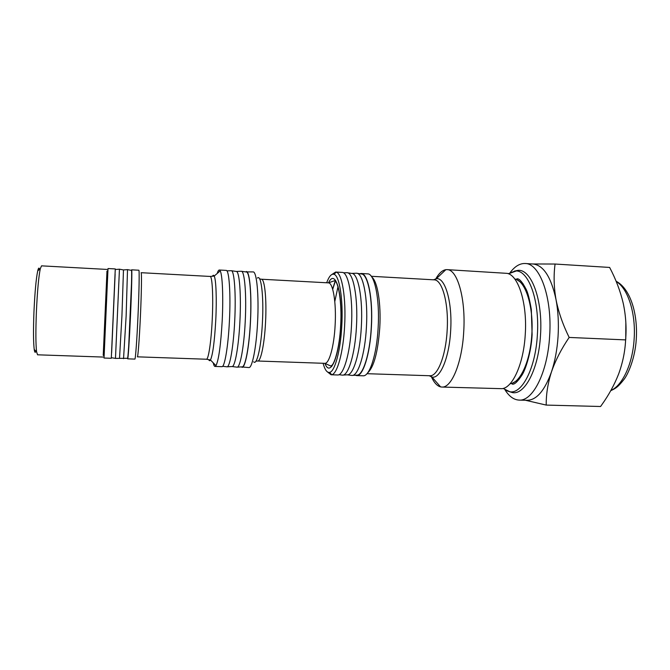 <?xml version="1.0" encoding="UTF-8"?>
<svg xmlns="http://www.w3.org/2000/svg" width="670" height="670" viewBox="0 0 670 670"><rect width="100%" height="100%" fill="white"/><g stroke="black" fill="none" stroke-linecap="round" stroke-linejoin="round"><path stroke-width="1" d="M217.197 273.469C217.926 271.157 218.621 270.01 219.299 270.018L220.196 270.873C222.432 274.625 223.411 296.844 222.206 320.562C220.798 345.017 218.722 360.058 215.983 365.669L215.011 366.44C214.333 366.389 213.738 365.184 213.227 362.822M219.299 270.018L226.2 270.404C229.14 269.784 230.832 293.828 229.425 320.88C228.21 346.415 224.634 367.403 221.912 366.666L215.011 366.44M206.41 359.229C208.437 359.84 211.201 341.708 212.222 319.808C213.403 296.609 212.29 275.898 210.095 276.442L141.102 272.698C141.797 272.062 141.496 293.041 140.398 316.642C139.385 338.92 137.961 357.403 137.358 356.834L206.41 359.229L210.472 359.966C209.827 361.046 209.241 360.912 208.713 359.581M131.479 270.362L131.647 269.826L138.824 270.219C139.502 269.541 139.126 291.684 137.97 316.642C136.906 340.192 135.457 359.698 134.871 359.095L127.685 358.844L127.568 358.299M131.647 269.826C132.157 269.139 131.621 291.316 130.474 316.307C129.411 339.908 128.112 359.447 127.685 358.844M241.527 271.3L246.191 271.986C249.642 271.023 251.828 294.867 250.396 321.784C249.181 347.194 245.128 367.964 241.962 366.867L237.264 367.143M241.058 271.275L241.384 271.258C244.651 271.04 246.635 294.892 245.22 321.575C244.022 346.75 240.17 367.545 237.113 367.168L236.795 367.127M241.384 271.258L236.334 271.442C239.45 271.233 241.3 294.875 239.91 321.315C238.721 346.273 235.019 366.9 232.105 366.54L237.113 367.168M231.033 270.714L231.326 270.697C234.349 270.496 236.1 294.381 234.701 321.114C233.503 346.331 229.877 367.177 227.055 366.833L226.753 366.791M359.765 273.728L361.189 273.494C367.914 273.025 373.131 298.644 371.389 327.328C370.016 354.413 362.931 376.473 356.641 375.585L355.251 375.225M361.189 273.494L367.637 273.863C374.522 273.402 379.898 298.988 378.148 327.63C376.774 354.665 369.538 376.682 363.098 375.795L356.641 375.585M371.925 277.204C377.503 281.333 381.197 303.795 379.773 327.597C377.93 352.102 373.894 367.185 367.671 372.847M435.182 280.018C438.465 273.754 442.016 270.303 445.826 269.683L447.066 269.642C457.375 269.24 465.91 298.72 463.715 331.792C462.057 362.998 451.488 388.156 441.84 387.051L440.609 386.9C436.865 385.937 433.641 382.193 430.927 375.661M447.066 269.642L507.24 273.368C518.48 275.42 527.391 303.678 525.255 334.489C523.655 363.492 512.81 387.578 502.106 388.684L441.84 387.051M510.297 272.397C514.945 266.283 519.886 263.327 525.129 263.511C539.769 263.201 552.39 297.488 549.635 336.072C547.625 372.453 532.767 401.439 519.057 400.091C513.815 399.806 509.15 396.422 505.063 389.923M525.129 263.511L533.077 264.005C543.529 265.228 551.184 277.129 556.041 299.716C558.169 311.156 558.839 323.392 558.06 336.441C557.189 349.464 555.003 361.256 551.502 371.8C555.531 360.251 561.418 348.794 569.165 337.437L625.621 339.899C625.077 351.407 622.731 362.822 618.586 374.12C614.407 384.731 608.863 394.881 601.945 404.571L600.588 406.497L546.226 405.082C546.067 394.421 547.826 383.324 551.502 371.8C544.702 390.677 536.536 400.183 527.005 400.3L519.057 400.091M357.051 273.318L361.122 273.938C367.805 273.394 373.006 298.812 371.272 327.303C369.907 354.196 362.855 376.096 356.616 375.141L352.504 375.393M355.837 273.251L356.49 273.226C363.081 272.841 368.157 298.452 366.423 327.111C365.058 354.162 358.098 376.23 351.934 375.435L351.298 375.351M356.49 273.226L351.708 273.402C358.123 273.033 363.04 298.435 361.331 326.868C359.974 353.701 353.191 375.61 347.194 374.84L351.934 375.435M334.791 301.534L338.074 286.299M346.356 272.707L346.985 272.682C353.325 272.313 358.165 297.966 356.457 326.675C355.083 353.768 348.358 375.895 342.42 375.133L341.8 375.049M332.705 289.331L335.553 280.395M331.901 274.474L335.628 272.037L336.298 272.162C342.077 273.293 346.231 298.46 344.606 326.156C343.291 352.244 337.253 374.019 331.734 374.697L331.055 374.764L327.563 372.009M332.63 289.097L335.435 280.236M335.628 272.037L342.161 272.405C348.408 271.911 353.165 297.622 351.449 326.458C350.083 353.668 343.425 375.853 337.596 374.974L331.055 374.764M326.675 282.765C329.003 276.434 331.424 273.603 333.953 274.281C339.43 275.42 343.325 299.49 341.784 325.922C340.528 350.829 334.816 371.674 329.59 372.386C327.01 372.83 324.849 369.798 323.091 363.282M245.463 271.878L253.109 271.911C256.719 271.325 259.03 295.244 257.59 322.119C256.367 347.479 252.196 368.307 248.855 367.562L241.234 366.909M246.3 271.534C249.743 270.94 251.895 294.884 250.463 321.801C249.248 347.211 245.22 368.081 242.037 367.336M131.513 283.226L128.74 345.486M111.639 352.638L115.106 274.591M108.012 268.536L104.034 358.04L111.304 358.283L115.273 268.93L108.012 268.536M106.974 271.266L103.239 355.226M107.007 269.424L41.523 265.848L40.292 268.745C38.634 276.886 37.327 291.341 36.381 312.12C35.661 331.156 35.728 344.388 36.59 351.817L37.562 354.807L103.105 357.06M39.589 269.323C39.069 267.305 38.45 267.824 37.721 270.881C36.105 278.611 34.857 292.288 33.952 311.91C33.282 329.875 33.366 342.395 34.22 349.455C34.681 352.562 35.25 353.14 35.946 351.172M111.614 353.023L115.123 274.197M123.548 358.676L126.127 316.123L127.509 269.633L131.429 270.37C131.982 268.771 131.454 290.964 130.298 316.282C129.218 340.201 127.903 359.74 127.518 358.291L115.475 358.4L119.444 269.198M119.553 358.014L121.932 315.913L123.473 269.935L127.484 269.633M331.591 366.582L331.315 365.636M331.725 366.431L331.457 365.544M334.757 360.778L334.673 360.359M625.847 322.546L625.755 339.397M569.165 337.437C562.926 324.808 558.554 312.228 556.041 299.716C553.864 287.204 553.546 275.311 555.078 264.039L609.633 267.439C615.78 279.038 620.319 290.989 623.234 303.284C625.847 315.603 626.643 327.806 625.621 339.899M555.078 264.039L532.675 263.972M525.422 400.258L546.226 405.082M508.279 273.695L515.213 270.99C528.312 269.382 539.836 300.194 537.348 335.151C535.548 368.173 522.022 394.22 509.837 391.757L503.17 388.449M514.393 271.124L517.918 270.378C531.26 268.737 543.027 299.917 540.497 335.327C538.672 368.776 524.886 395.124 512.475 392.603L509.032 391.548M610.864 390.476C622.413 385.593 632.631 363.978 634.121 339.263C636.031 313.242 627.849 288.15 616.216 281.534M212.423 276.291C213.06 275.018 213.655 274.934 214.207 276.065C216.067 279.507 216.829 299.138 215.773 320.026C214.551 341.566 212.784 354.882 210.472 359.966L215.983 365.669M371.306 276.291L434.101 279.842C442.275 279.516 448.9 303.669 447.141 330.561C445.81 355.946 437.493 376.624 429.839 375.744L431.916 377.017L429.21 375.719M433.482 279.8L436.287 278.745C445.073 276.894 452.543 302.128 450.65 330.771C449.243 357.855 440.031 379.387 431.916 377.017L440.609 386.9M515.18 279.072C525.59 281.115 533.764 306.743 531.821 334.539C530.372 360.703 520.439 382.562 510.523 383.701M518.915 379.622L512.232 383.24M335.126 325.226C334.07 346.482 329.121 364.011 324.766 363.341L330.478 365.87C333.853 367.177 339.682 347.864 340.636 325.654C342.211 302.145 338.007 279.725 334.263 280.847L328.35 282.857C333.007 282.472 336.441 302.714 335.126 325.226M328.518 282.866C335.159 268.151 342.755 292.112 340.712 325.67C339.188 357.68 330 377.729 324.933 363.349M259.625 278.921L261.375 279.222C264.658 278.753 266.794 299.255 265.555 322.161C264.508 343.785 260.781 361.649 257.732 361.013L324.766 363.341M257.389 278.075C261.107 273.963 263.863 296.056 262.439 322.077C261.267 346.75 256.828 365.887 253.662 361.8M516.838 279.691L523.169 283.879M508.505 273.787L517.918 270.378M516.135 279.39L517.056 278.804C519.309 278.536 522.273 281.911 525.942 288.938C527.692 291.986 529.484 298.837 531.318 309.49L532.114 334.699C531.201 352.814 525.23 370.418 521.922 375.175C517.659 381.666 514.468 384.655 512.366 384.136L511.503 383.475M503.405 388.374C508.589 392.042 507.416 390.803 509.837 391.757L512.475 392.603M636.266 339.305C635.269 357.227 628.301 374.22 623.745 379.739C617.38 387.846 614.985 388.634 610.73 390.702M210.095 276.442L214.207 276.065L220.196 270.873M236.158 271.425L231.452 270.73M226.887 270.856L231.326 270.697M434.101 279.842L436.287 278.745L445.826 269.683M351.616 273.394L347.504 272.774M343.467 272.807L346.985 272.682M333.953 274.281L336.298 272.162M261.375 279.222L328.35 282.857M255.965 361.155L257.732 361.013M106.865 271.358L107.887 270.504M37.721 270.881L40.292 268.745M115.416 269.499L119.469 269.198L123.431 269.935M115.491 358.391L111.496 357.73M34.22 349.455L36.59 351.817M103.138 355.117L104.076 356.063M329.59 372.386L331.734 374.697M338.928 374.689L342.42 375.133M347.102 374.832L342.948 375.091M616.107 281.249C629.683 288.142 637.999 312.429 636.274 339.221M366.976 373.692L429.839 375.744M222.641 366.281L227.055 366.833M231.929 366.532L227.172 366.808"/></g></svg>
